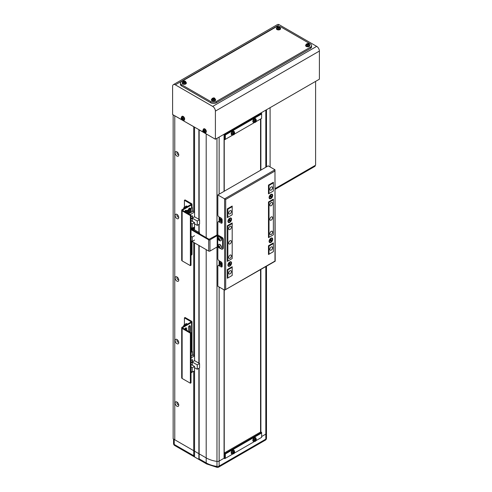 <?xml version="1.0" encoding="UTF-8"?>
<svg xmlns="http://www.w3.org/2000/svg" width="492" height="492" viewBox="0 0 492 492"><rect width="100%" height="100%" fill="white"/><g stroke="black" fill="none" stroke-linecap="round" stroke-linejoin="round"><path stroke-width="0.74" d="M224.063 453.212L224.795 453.636L224.795 458.642L224.063 458.218L219.143 461.059A2.3 1.328 180 0 1 216.972 461.41A22.983 13.266 180 0 1 206.191 457.904L174.23 439.454L174.23 444.461L193.731 455.715L193.731 450.715L173.147 438.827L173.147 114.851L193.731 126.733L193.731 211.597M174.777 439.768L174.777 115.792L174.777 439.768M231.375 211.511A1.913 1.107 120 0 0 230.982 210.637A1.913 1.107 120 0 0 229.506 211.148A1.913 1.107 120 0 0 228.669 213.079A1.913 1.107 120 0 0 229.063 213.952A1.913 1.107 120 0 0 230.539 213.442A1.913 1.107 120 0 0 231.375 211.511M231.375 227.15A1.913 1.107 120 0 0 230.982 226.271A1.913 1.107 120 0 0 229.506 226.787A1.913 1.107 120 0 0 228.669 228.712A1.913 1.107 120 0 0 229.063 229.592A1.913 1.107 120 0 0 230.539 229.075A1.913 1.107 120 0 0 231.375 227.15M272.543 203.38A1.913 1.107 120 0 0 272.144 202.507A1.913 1.107 120 0 0 270.668 203.018A1.913 1.107 120 0 0 269.831 204.949A1.913 1.107 120 0 0 270.231 205.822A1.913 1.107 120 0 0 271.707 205.312A1.913 1.107 120 0 0 272.543 203.38M272.543 187.747A1.913 1.107 120 0 0 272.144 186.868A1.913 1.107 120 0 0 270.668 187.384A1.913 1.107 120 0 0 269.831 189.309A1.913 1.107 120 0 0 270.231 190.189A1.913 1.107 120 0 0 271.707 189.672A1.913 1.107 120 0 0 272.543 187.747M272.543 247.79A1.913 1.107 120 0 0 272.144 246.91A1.913 1.107 120 0 0 270.668 247.427A1.913 1.107 120 0 0 269.831 249.352A1.913 1.107 120 0 0 270.231 250.231A1.913 1.107 120 0 0 271.707 249.715A1.913 1.107 120 0 0 272.543 247.79M272.543 232.15A1.913 1.107 120 0 0 272.144 231.277A1.913 1.107 120 0 0 270.668 231.787A1.913 1.107 120 0 0 269.831 233.718A1.913 1.107 120 0 0 270.231 234.592A1.913 1.107 120 0 0 271.707 234.081A1.913 1.107 120 0 0 272.543 232.15M231.375 255.92A1.913 1.107 120 0 0 230.982 255.04A1.913 1.107 120 0 0 229.506 255.557A1.913 1.107 120 0 0 228.669 257.482A1.913 1.107 120 0 0 229.063 258.362A1.913 1.107 120 0 0 230.539 257.845A1.913 1.107 120 0 0 231.375 255.92M231.375 271.553A1.913 1.107 120 0 0 230.982 270.68A1.913 1.107 120 0 0 229.506 271.19A1.913 1.107 120 0 0 228.669 273.122A1.913 1.107 120 0 0 229.063 273.995A1.913 1.107 120 0 0 230.539 273.484A1.913 1.107 120 0 0 231.375 271.553M231.375 241.535A1.913 1.107 120 0 0 230.982 240.656A1.913 1.107 120 0 0 229.506 241.172A1.913 1.107 120 0 0 228.669 243.097A1.913 1.107 120 0 0 229.063 243.977A1.913 1.107 120 0 0 230.539 243.46A1.913 1.107 120 0 0 231.375 241.535M272.543 217.765A1.913 1.107 120 0 0 272.144 216.892A1.913 1.107 120 0 0 270.668 217.403A1.913 1.107 120 0 0 269.831 219.334A1.913 1.107 120 0 0 270.231 220.207A1.913 1.107 120 0 0 271.707 219.696A1.913 1.107 120 0 0 272.543 217.765M269.019 254.198L269.019 246.068L268.478 245.754L268.478 254.512L273.355 251.701L269.019 254.198L268.478 253.884M268.478 237.003L269.019 237.31L269.019 202.286L268.478 201.978L268.478 237.624L273.355 234.813L269.019 237.31M268.478 193.221L269.019 193.534L269.019 185.404L268.478 185.09L268.478 193.848L273.355 191.031L269.019 193.534M232.187 275.465L232.187 266.707L227.316 269.524L227.316 278.281L232.187 275.465L227.857 277.968L227.857 269.837L232.187 267.334L231.646 267.021M227.316 269.524L227.857 269.837M227.316 260.766L227.857 261.08L227.857 226.056L232.187 223.553L231.646 223.239M227.316 225.742L227.316 261.393L232.187 258.577L232.187 222.925L227.316 225.742L227.857 226.056M227.316 216.984L227.857 217.298L227.857 209.168L227.316 208.854L227.316 217.612L232.187 214.795L227.857 217.298M227.857 277.968L227.316 277.654M273.355 251.701L273.355 242.943L268.478 245.754M269.019 246.068L273.355 243.565L272.814 243.257M273.355 191.031L273.355 182.901L269.019 185.404M273.355 234.813L273.355 199.162L268.478 201.978M269.019 202.286L273.355 199.789L272.814 199.475M272.814 182.587L273.355 182.901L273.355 182.274L268.478 185.09M232.187 214.795L232.187 206.665L227.857 209.168M232.187 258.577L227.857 261.08M231.646 206.351L232.187 206.665L232.187 206.043L227.316 208.854M272.734 195.453A2.571 1.488 120 0 0 270.914 194.401A2.571 1.488 120 0 0 269.093 197.556A2.571 1.488 120 0 0 270.914 198.602A2.571 1.488 120 0 0 272.734 195.453M231.572 219.217A2.571 1.488 120 0 0 229.752 218.165A2.571 1.488 120 0 0 227.931 221.32A2.571 1.488 120 0 0 229.752 222.372A2.571 1.488 120 0 0 231.572 219.217M231.572 262.999A2.571 1.488 120 0 0 229.752 261.947A2.571 1.488 120 0 0 227.931 265.102A2.571 1.488 120 0 0 229.752 266.154A2.571 1.488 120 0 0 231.572 262.999M272.734 239.235A2.571 1.488 120 0 0 270.914 238.183A2.571 1.488 120 0 0 269.093 241.332A2.571 1.488 120 0 0 270.914 242.384A2.571 1.488 120 0 0 272.734 239.235M217.833 246.978L217.833 258.737A1.531 0.886 -120 0 0 218.915 260.612L221.086 261.861A1.531 0.886 60 0 1 222.169 263.737L222.169 266.24A1.531 0.886 60 0 1 221.849 266.941A1.531 0.886 60 0 1 221.086 266.867L218.915 265.612A1.531 0.886 -120 0 0 218.153 265.539A1.531 0.886 -120 0 0 217.833 266.24L217.833 286.252L224.604 290.163L275.2 261.209L274.979 169.765L268.208 165.859L217.833 194.937L217.833 214.955A1.531 0.886 -120 0 0 218.915 216.831L221.086 218.079A1.531 0.886 60 0 1 222.169 219.955L222.169 222.458A1.531 0.886 60 0 1 221.849 223.159A1.531 0.886 60 0 1 221.086 223.085L218.915 221.831A1.531 0.886 -120 0 0 218.153 221.757A1.531 0.886 -120 0 0 217.833 222.458L217.833 235.016M274.979 171.019L274.979 169.765L224.604 198.848L224.604 290.163L274.979 261.08L274.979 171.019L225.687 199.475L217.833 194.937M218.153 221.757L219.235 221.129A1.531 0.886 60 0 1 220.004 221.209L218.915 221.831M221.086 223.085L222.169 222.458L220.004 221.209M218.153 265.539L219.235 264.911A1.531 0.886 60 0 1 220.004 264.991L218.915 265.612M221.086 266.867L222.169 266.24L220.004 264.991M223.251 239.346L222.599 239.721A1.531 0.886 -120 0 0 221.517 237.845L222.169 237.47A1.531 0.886 60 0 1 223.251 239.346L223.251 248.103A1.531 0.886 60 0 1 222.931 248.804L222.286 249.18A1.531 0.886 -120 0 0 222.599 248.478L223.251 248.103M222.599 239.721L222.599 248.478M222.169 237.47L218.104 235.121A0.916 0.529 0 0 0 216.806 235.121L209.057 239.284L192.108 229.493L191.456 229.869L208.682 239.813A0.916 0.529 0 0 0 209.979 239.813L217.187 235.656L221.517 237.845M191.025 229.604L191.339 229.42A1.531 0.886 60 0 1 192.108 229.493M191.025 240.773A1.531 0.886 -120 0 0 191.456 241.129L208.682 251.074A0.916 0.529 0 0 0 209.979 251.074L217.187 246.91L218.608 247.421M191.456 229.869A1.531 0.886 -120 0 0 191.025 229.727M220.293 248.398L221.517 249.1A1.531 0.886 -120 0 0 222.286 249.18M219.457 217.144L219.457 221.062M219.457 260.92L219.457 264.844M220.342 217.962A1.304 0.75 -120 0 0 220.17 218.387M220.342 261.744A1.304 0.75 -120 0 0 220.17 262.162M269.106 197.323A2.048 1.181 120 0 0 269.518 198.061A2.048 1.181 120 0 0 269.721 198.141M269.468 197.341A2.048 1.181 120 0 0 269.893 198.276A2.048 1.181 120 0 0 271.467 197.729A2.048 1.181 120 0 0 272.365 195.668A2.048 1.181 120 0 0 271.941 194.727A2.048 1.181 120 0 0 270.36 195.275A2.048 1.181 120 0 0 269.468 197.341M270.372 196.456L270.914 195.779L271.455 195.828L270.914 197.224L270.372 197.175L270.372 196.456M271.738 194.654A2.048 1.181 120 0 0 271.572 194.512A2.048 1.181 120 0 0 270.717 194.525M270.864 196.21L270.588 196.542A0.769 0.443 120 0 0 270.864 195.847L271.455 196.554M270.372 196.911L270.914 197.224M269.106 241.105A2.048 1.181 120 0 0 269.518 241.843A2.048 1.181 120 0 0 269.721 241.923M269.468 241.123A2.048 1.181 120 0 0 269.893 242.058A2.048 1.181 120 0 0 271.467 241.51A2.048 1.181 120 0 0 272.365 239.45A2.048 1.181 120 0 0 271.941 238.509A2.048 1.181 120 0 0 270.36 239.057A2.048 1.181 120 0 0 269.468 241.123M270.372 240.237L270.914 239.561L271.455 239.61L270.914 241.006L270.372 240.957L270.372 240.237M271.738 238.429A2.048 1.181 120 0 0 271.572 238.294A2.048 1.181 120 0 0 270.717 238.306M270.864 239.985L270.588 240.324A0.769 0.443 120 0 0 270.864 239.629L271.455 240.33M270.372 240.693L270.914 241.006M221.025 219.389A0.769 0.443 -120 0 0 221.099 219.721A0.769 0.443 -120 0 0 221.566 220.305L220.951 219.352M221.689 221.388A2.183 1.261 -120 0 0 222.169 221.578A2.565 2.565 0 0 1 220.232 218.184A2.183 1.261 -120 0 1 220.533 217.759M221.775 220.447A1.089 0.627 -120 0 0 221 219.112A1.089 0.627 -120 0 0 220.232 219.555A1.089 0.627 -120 0 0 221 220.896A1.089 0.627 -120 0 0 221.775 220.447M221.314 220.81L220.379 219.641L220.693 219.198L221.628 220.367L221.314 220.81M220.92 219.327L220.379 219.641M221.252 220.121L220.693 220.447M221.025 263.171A0.769 0.443 -120 0 0 221.099 263.503A0.769 0.443 -120 0 0 221.566 264.087L220.951 263.128M221.689 265.17A2.183 1.261 -120 0 0 222.169 265.36A2.565 2.565 0 0 1 220.232 261.965A2.183 1.261 -120 0 1 220.533 261.541M221.775 264.229A1.089 0.627 -120 0 0 221 262.894A1.089 0.627 -120 0 0 220.232 263.337A1.089 0.627 -120 0 0 221 264.678A1.089 0.627 -120 0 0 221.775 264.229M221.314 264.591L220.379 263.423L220.693 262.98L221.628 264.142L221.314 264.591M220.92 263.109L220.379 263.423M221.252 263.903L220.693 264.229M227.944 221.086A2.048 1.181 120 0 0 228.356 221.831A2.048 1.181 120 0 0 228.559 221.91M228.3 221.105A2.048 1.181 120 0 0 228.725 222.046A2.048 1.181 120 0 0 230.305 221.492A2.048 1.181 120 0 0 231.197 219.432A2.048 1.181 120 0 0 230.773 218.497A2.048 1.181 120 0 0 229.198 219.045A2.048 1.181 120 0 0 228.3 221.105M229.21 220.219L229.752 219.549L230.293 219.598L229.752 220.994L229.21 220.945L229.21 220.219M230.576 218.417A2.048 1.181 120 0 0 230.404 218.282A2.048 1.181 120 0 0 229.555 218.294M229.696 219.973L229.426 220.311A0.769 0.443 120 0 0 229.696 219.617L230.293 220.318M229.21 220.68L229.752 220.994M227.944 264.868A2.048 1.181 120 0 0 228.356 265.612A2.048 1.181 120 0 0 228.559 265.686M228.3 264.887A2.048 1.181 120 0 0 228.725 265.828A2.048 1.181 120 0 0 230.305 265.274A2.048 1.181 120 0 0 231.197 263.214A2.048 1.181 120 0 0 230.773 262.273A2.048 1.181 120 0 0 229.198 262.826A2.048 1.181 120 0 0 228.3 264.887M229.21 264.001L229.752 263.331L230.293 263.374L229.752 264.77L229.21 264.727L229.21 264.001M230.576 262.199A2.048 1.181 120 0 0 230.404 262.064A2.048 1.181 120 0 0 229.555 262.076M229.696 263.755L229.426 264.093A0.769 0.443 120 0 0 229.696 263.398L230.293 264.099M229.21 264.462L229.752 264.77M219.549 239.622L219.032 238.786A0.769 0.443 -120 0 0 219.383 239.463A0.769 0.443 -120 0 0 219.549 239.592M220.877 240.723A2.183 1.261 -120 0 0 220.982 240.674A2.183 1.261 -120 0 0 221.406 239.321A2.183 1.261 -120 0 0 220.348 237.341A2.183 1.261 -120 0 0 218.799 236.892A2.183 1.261 -120 0 0 218.7 236.959M219.395 236.984A2.183 1.261 -120 0 0 218.596 237.009A2.183 1.261 -120 0 0 218.227 237.476A2.565 2.565 0 0 0 220.188 240.877A2.183 1.261 -120 0 0 220.779 240.791A2.183 1.261 -120 0 0 221.203 239.438A2.183 1.261 -120 0 0 219.395 236.984M218.854 238.337A1.089 0.627 -120 0 0 218.239 239.026A1.089 0.627 -120 0 0 219.143 240.256A1.089 0.627 -120 0 0 219.758 239.567A1.089 0.627 -120 0 0 218.854 238.337M219.475 239.1L219.592 239.875L219.118 240.078L218.411 238.718L218.878 238.522L219.475 239.1M219.58 239.807L219.118 240.078M219.088 239.173L218.528 239.499M219.284 246.966L219.112 246.566A0.769 0.443 -120 0 0 219.598 247.125A0.769 0.443 -120 0 0 219.617 247.132L218.725 247.292L218.651 246L219.623 247.119L219.346 247.605L218.725 247.292M220.877 248.226A2.183 1.261 -120 0 0 220.982 248.177A2.183 1.261 -120 0 0 221.302 246.363A2.183 1.261 -120 0 0 219.795 244.45A2.183 1.261 -120 0 0 218.799 244.395A2.183 1.261 -120 0 0 218.7 244.463M219.586 244.573A2.183 1.261 -120 0 0 218.596 244.518A2.183 1.261 -120 0 0 218.227 244.979A2.565 2.565 0 0 0 220.188 248.38A2.183 1.261 -120 0 0 220.779 248.3A2.183 1.261 -120 0 0 221.228 247.181A2.183 1.261 -120 0 0 219.586 244.573M219.789 248.245A2.183 1.261 -120 0 0 220.188 248.38M218.227 246.418A1.089 0.627 -120 0 0 219.051 247.722A1.089 0.627 -120 0 0 219.77 247.193A1.089 0.627 -120 0 0 218.952 245.883A1.089 0.627 -120 0 0 218.227 246.418M219.02 246.191A0.769 0.443 -120 0 0 219.112 246.566L218.94 246.166L218.374 246.492M193.731 455.715L194.543 456.908L198.879 459.411L199.149 458.845L199.149 368.139M224.063 289.849L224.063 458.218L219.143 461.059L219.143 466.065A2.3 1.328 -120 0 1 218.663 467.117A2.3 2.3 0 0 1 217.193 467.4A2.3 0.449 -81.9 0 1 216.972 466.416A2.3 1.328 0 0 0 219.143 466.065L265.815 439.116A2.3 1.328 0 0 0 266.492 438.175L266.492 433.175A2.3 1.328 180 0 1 265.815 434.11L261.627 436.533L265.815 434.11A2.3 1.328 0 0 0 266.492 433.175L266.492 266.24M198.879 459.411L198.879 368.299M194.543 456.908L194.543 366.454L192.212 367.801L192.212 372.143L191.025 371.454M176.942 151.844A2.571 1.488 -120 0 0 175.121 152.889A2.571 1.488 -120 0 0 176.942 156.044A2.571 1.488 -120 0 0 178.762 154.992A2.571 1.488 -120 0 0 176.942 151.844L176.942 151.844M177.471 152.237A1.304 0.75 -120 0 0 177.188 152.292A1.304 0.75 -120 0 0 176.991 153.338A1.304 0.75 -120 0 0 177.84 154.488A1.304 0.75 -120 0 0 178.491 154.549A1.304 0.75 -120 0 0 178.682 154.34M176.942 214.383A2.571 1.488 -120 0 0 175.121 215.435A2.571 1.488 -120 0 0 176.942 218.589A2.571 1.488 -120 0 0 178.762 217.538A2.571 1.488 -120 0 0 176.942 214.383L176.942 214.383M177.471 214.776A1.304 0.75 -120 0 0 177.188 214.838A1.304 0.75 -120 0 0 176.991 215.883A1.304 0.75 -120 0 0 177.84 217.027A1.304 0.75 -120 0 0 178.491 217.095A1.304 0.75 -120 0 0 178.682 216.88M176.942 276.928A2.571 1.488 -120 0 0 175.121 277.98A2.571 1.488 -120 0 0 176.942 281.129A2.571 1.488 -120 0 0 178.762 280.083A2.571 1.488 -120 0 0 176.942 276.928L176.942 276.928M177.471 277.322A1.304 0.75 -120 0 0 177.188 277.383A1.304 0.75 -120 0 0 176.991 278.429A1.304 0.75 -120 0 0 177.84 279.573A1.304 0.75 -120 0 0 178.491 279.64A1.304 0.75 -120 0 0 178.682 279.425M176.942 339.474A2.571 1.488 -120 0 0 175.121 340.526A2.571 1.488 -120 0 0 176.942 343.674A2.571 1.488 -120 0 0 178.762 342.623A2.571 1.488 -120 0 0 176.942 339.474L176.942 339.474M177.471 339.867A1.304 0.75 -120 0 0 177.188 339.929A1.304 0.75 -120 0 0 176.991 340.968A1.304 0.75 -120 0 0 177.84 342.118A1.304 0.75 -120 0 0 178.491 342.18A1.304 0.75 -120 0 0 178.682 341.971M176.942 402.013A2.571 1.488 -120 0 0 175.121 403.065A2.571 1.488 -120 0 0 176.942 406.22A2.571 1.488 -120 0 0 178.762 405.168A2.571 1.488 -120 0 0 176.942 402.013L176.942 402.013M177.471 402.413A1.304 0.75 -120 0 0 177.188 402.468A1.304 0.75 -120 0 0 176.991 403.514A1.304 0.75 -120 0 0 177.84 404.664A1.304 0.75 -120 0 0 178.491 404.725A1.304 0.75 -120 0 0 178.682 404.516M219.137 137.084A2.3 1.328 0 0 0 219.143 137.084L224.063 134.242L224.063 191.345M219.143 287.008L219.143 461.059A2.3 1.328 180 0 1 216.972 461.41A22.983 13.266 180 0 1 206.191 457.904L193.731 450.715L193.731 371.269M199.149 219.444L199.149 129.863L206.191 133.929A22.983 13.266 0 0 0 206.197 133.935M199.149 363.293L199.149 245.57M199.149 232.55L199.149 224.29M198.879 363.139L198.879 245.41M198.879 232.39L198.879 224.45M198.879 219.291L198.879 129.703M199.58 363.545L197.255 364.892L197.255 369.234L199.58 367.893L199.58 363.545L194.543 360.636L194.543 242.913M194.543 229.887L194.543 222.605L192.212 223.946L192.212 228.294L191.025 227.605M199.58 219.696L197.255 221.037L197.255 225.385L199.58 224.038L199.58 219.696L194.543 216.787L194.543 127.207M193.731 355.445L193.731 242.439M193.731 229.42L193.731 228.546M265.821 110.134A2.3 1.328 180 0 1 265.815 110.134L260.895 112.975L261.627 113.4L224.795 134.66L224.063 134.242M260.895 431.951L260.895 269.468M260.895 170.078L260.895 118.824M260.735 431.951L260.735 269.561M260.735 170.171L260.735 118.916M224.174 453.058L224.174 289.911M224.174 191.283L224.174 139.304M224.254 453.009L224.254 289.96M224.254 191.234L224.254 139.353M260.545 432.062L260.545 269.671M260.545 170.281L260.545 119.027M255.809 440.734L261.627 437.376L261.627 432.997L225.336 453.95L224.795 453.636L261.627 432.37L260.815 431.902L224.063 453.12M225.336 453.95L225.336 458.329L232.667 454.098M234.143 453.243L254.333 441.588M224.795 458.642L225.336 458.329M261.627 432.997L261.627 432.37M255.809 121.758L261.627 118.4L261.627 114.021L225.336 134.974L224.795 134.66L224.795 139.666L224.063 139.242M225.336 134.974L225.336 139.353L232.667 135.122M234.143 134.267L254.333 122.613M224.795 139.666L225.336 139.353M261.627 114.021L261.627 113.4M184.088 120.023L184.088 121.167L203.995 132.569M173.399 84.642L277.396 24.6A3.831 2.214 60 0 1 279.308 24.791L175.318 84.833A3.831 2.214 -120 0 0 173.399 84.642A3.831 2.214 -120 0 0 172.606 86.395L172.606 114.538L182.329 120.06M215.398 139.242L319.394 79.2L319.394 51.057L215.398 111.1L215.398 139.242L205.754 133.676L205.754 132.532M215.398 111.1A3.831 2.214 -120 0 0 212.692 106.407L316.682 46.365L279.308 24.791M316.682 46.365A3.831 2.214 60 0 1 319.394 51.057M175.318 84.833L212.692 106.407M181.542 84.673A3.831 2.214 180 0 1 180.423 83.111A3.831 2.214 180 0 1 181.542 81.549L275.791 27.134A3.831 2.214 180 0 1 281.209 27.134L310.458 44.022A3.831 2.214 180 0 1 311.577 45.584A3.831 2.214 180 0 1 310.458 47.146L216.209 101.561A3.831 2.214 180 0 1 210.791 101.561L181.542 84.673L181.542 85.928A3.831 2.214 180 0 1 180.423 84.36L180.423 83.111M311.577 45.584L311.577 46.838A3.831 2.214 180 0 1 310.458 48.401L216.209 102.81A3.831 2.214 180 0 1 210.791 102.81L181.542 85.928M315.6 81.389L315.6 165.201L275.2 188.522L315.058 165.515L315.058 166.265L275.2 189.272M270.102 107.662L270.102 166.954M182.643 120.042A1.501 0.867 -120 0 0 183.221 118.769A1.501 0.867 -120 0 0 181.831 117.305A1.501 0.867 -120 0 0 181.259 118.572A1.501 0.867 -120 0 0 182.643 120.042M183.67 120.208L184.156 119.993A2.109 1.218 -120 0 0 184.543 118.271A2.109 1.218 -120 0 0 182.052 116.352L181.185 118.504C181.351 119.667 182.181 120.233 183.67 120.208A2.048 1.181 -120 0 0 184.051 118.535A2.048 1.181 -120 0 0 181.622 116.665M182.052 117.533L181.659 117.496A5.35 4.034 95.7 0 0 181.757 118.185A0.664 0.381 -120 0 0 181.646 118.431A5.35 1.679 163.5 0 1 181.277 118.332A5.234 4.883 131.8 0 0 181.437 118.886A5.35 1.679 -16.5 0 0 181.812 118.984A0.664 0.381 -120 0 0 182.077 119.261A5.35 4.034 95.7 0 0 182.354 119.851A5.234 2.817 -41.4 0 0 182.55 119.876A5.234 2.817 -41.4 0 0 182.753 119.894A5.35 4.034 -84.3 0 1 182.47 119.304A0.664 0.381 -120 0 0 182.581 119.058A5.35 1.679 -16.5 0 0 183.135 119.052A5.234 2.183 -97.8 0 1 182.969 118.498A5.35 1.679 163.5 0 1 182.421 118.504A0.664 0.381 -120 0 0 182.157 118.228A5.35 4.034 -84.3 0 1 182.052 117.533M181.757 118.185L182.526 117.834M182.84 118.898L182.077 119.261M182.354 119.851L182.569 119.531M181.812 118.984L182.612 118.56A0.59 0.338 -120 0 0 182.944 118.836M183.276 118.621L182.581 119.058M182.446 118.006L181.646 118.431M181.437 118.886L182.397 118.535M204.309 132.551A1.501 0.867 -120 0 0 204.887 131.278A1.501 0.867 -120 0 0 203.497 129.814A1.501 0.867 -120 0 0 202.925 131.081A1.501 0.867 -120 0 0 204.309 132.551M205.336 132.717L205.822 132.502A2.109 1.218 -120 0 0 206.209 130.78A2.109 1.218 -120 0 0 203.719 128.861L202.845 131.013C203.018 132.176 203.848 132.742 205.336 132.717A2.048 1.181 -120 0 0 205.718 131.044A2.048 1.181 -120 0 0 203.288 129.175M203.719 130.042L203.325 130.005A5.35 4.034 95.7 0 0 203.424 130.694A0.664 0.381 -120 0 0 203.313 130.94A5.35 1.679 163.5 0 1 202.944 130.841A5.234 4.883 131.8 0 0 203.104 131.395A5.35 1.679 -16.5 0 0 203.479 131.493A0.664 0.381 -120 0 0 203.743 131.77A5.35 4.034 95.7 0 0 204.02 132.36A5.234 2.817 -41.4 0 0 204.217 132.385A5.234 2.817 -41.4 0 0 204.42 132.403A5.35 4.034 -84.3 0 1 204.137 131.813A0.664 0.381 -120 0 0 204.248 131.567A5.35 1.679 -16.5 0 0 204.801 131.561A5.234 2.183 -97.8 0 1 204.635 131.007A5.35 1.679 163.5 0 1 204.088 131.013A0.664 0.381 -120 0 0 203.817 130.737A5.35 4.034 -84.3 0 1 203.719 130.042M203.424 130.694L204.192 130.343M204.506 131.407L203.743 131.77M204.02 132.36L204.235 132.04M203.479 131.493L204.278 131.063A0.59 0.338 -120 0 0 204.604 131.339M204.943 131.13L204.248 131.567M204.112 130.515L203.313 130.94M203.104 131.395L204.063 131.044M308.81 45.123A1.501 0.867 0 0 0 308.81 43.899A1.501 0.867 0 0 0 306.688 43.899A1.501 0.867 0 0 0 306.688 45.123A1.501 0.867 0 0 0 308.81 45.123M305.704 44.981L305.643 45.51A2.109 1.218 0 0 0 306.258 46.445A2.109 1.218 0 0 0 308.613 46.691A2.109 1.218 0 0 0 309.849 45.51L309.038 43.923C308.17 43.062 307.057 43.419 305.704 44.981A2.048 1.181 0 0 0 306.301 45.891A2.048 1.181 0 0 0 308.589 46.131A2.048 1.181 0 0 0 309.794 44.981M307.045 43.819A5.234 4.053 90.1 0 0 306.83 43.936A5.234 4.053 90.1 0 0 306.614 44.065A5.35 3.093 60 0 1 307.113 44.249A0.664 0.381 0 0 0 307.113 44.483A5.35 3.093 120 0 0 306.614 44.877A5.234 1.359 40.9 0 1 307.045 45.123A5.35 3.093 -60 0 1 307.543 44.735A0.664 0.381 0 0 0 307.949 44.735A5.35 3.093 60 0 1 308.447 45.123A5.234 1.359 -40.9 0 1 308.668 44.993A5.234 1.359 -40.9 0 1 308.878 44.877A5.35 3.093 -120 0 0 308.379 44.483A0.664 0.381 0 0 0 308.379 44.249A5.35 3.093 -60 0 1 308.878 44.065A5.234 4.053 -90.1 0 0 308.447 43.819A5.35 3.093 120 0 0 307.949 44.003A0.664 0.381 0 0 0 307.543 44.003A5.35 3.093 -120 0 0 307.045 43.819L307.445 44.803M307.113 44.249L307.174 45.147M307.605 44.895L307.543 44.003M308.379 44.483L308.318 45.313M308.318 45.147L308.379 44.249M307.949 44.003L307.894 44.895M308.447 43.819L308.121 44.766M307.174 45.313L307.113 44.483M254.186 121.585A1.501 0.867 120 0 0 255.243 122.2A1.501 0.867 120 0 0 256.307 120.362A1.501 0.867 120 0 0 255.243 119.747A1.501 0.867 120 0 0 254.186 121.585M255.858 118.966L255.428 118.652A2.109 1.218 120 0 0 254.315 118.713A2.109 1.218 120 0 0 252.919 120.632A2.109 1.218 120 0 0 253.331 122.293L255.108 122.385C256.289 122.059 256.541 120.921 255.858 118.966A2.048 1.181 120 0 0 254.776 119.027A2.048 1.181 120 0 0 253.417 120.891A2.048 1.181 120 0 0 253.817 122.508M256.197 120.712A5.234 4.053 -149.9 0 0 256.203 120.466A5.234 4.053 -149.9 0 0 256.197 120.214A5.35 3.093 180 0 1 255.785 120.552A0.664 0.381 120 0 0 255.582 120.435A5.35 3.093 -120 0 0 255.496 119.808A5.234 1.359 160.9 0 1 255.065 120.06A5.35 3.093 60 0 1 255.151 120.681A0.664 0.381 120 0 0 254.948 121.038A5.35 3.093 180 0 1 254.364 121.272A5.234 1.359 79.1 0 1 254.364 121.524A5.234 1.359 79.1 0 1 254.364 121.77A5.35 3.093 0 0 0 254.948 121.53A0.664 0.381 120 0 0 255.151 121.647A5.35 3.093 60 0 1 255.065 122.17A5.234 4.053 29.9 0 0 255.496 121.924A5.35 3.093 -120 0 0 255.582 121.401A0.664 0.381 120 0 0 255.785 121.05A5.35 3.093 0 0 0 256.197 120.712L255.139 120.558M255.785 120.552L254.979 120.159M254.979 120.651L255.785 121.05M254.948 121.53L254.266 121.069M254.407 121.149L255.151 121.647M255.582 121.401L254.838 120.903M255.496 121.924L254.838 121.167M254.838 120.073L255.582 120.435M232.519 134.095A1.501 0.867 120 0 0 233.583 134.703A1.501 0.867 120 0 0 234.641 132.871A1.501 0.867 120 0 0 233.583 132.256A1.501 0.867 120 0 0 232.519 134.095M234.192 131.475L233.768 131.161A2.109 1.218 120 0 0 232.648 131.223A2.109 1.218 120 0 0 231.252 133.135A2.109 1.218 120 0 0 231.664 134.802L233.442 134.894C234.623 134.568 234.875 133.43 234.192 131.475A2.048 1.181 120 0 0 233.11 131.536A2.048 1.181 120 0 0 231.75 133.4A2.048 1.181 120 0 0 232.15 135.017M234.53 133.221A5.234 4.053 -149.9 0 0 234.536 132.975A5.234 4.053 -149.9 0 0 234.53 132.723A5.35 3.093 180 0 1 234.118 133.061A0.664 0.381 120 0 0 233.915 132.945A5.35 3.093 -120 0 0 233.829 132.317A5.234 1.359 160.9 0 1 233.399 132.563A5.35 3.093 60 0 1 233.491 133.191A0.664 0.381 120 0 0 233.282 133.547A5.35 3.093 180 0 1 232.698 133.781A5.234 1.359 79.1 0 1 232.698 134.033A5.234 1.359 79.1 0 1 232.698 134.279A5.35 3.093 0 0 0 233.282 134.039A0.664 0.381 120 0 0 233.491 134.156A5.35 3.093 60 0 1 233.399 134.679A5.234 4.053 29.9 0 0 233.829 134.433A5.35 3.093 -120 0 0 233.915 133.91A0.664 0.381 120 0 0 234.118 133.56A5.35 3.093 0 0 0 234.53 133.221L233.479 133.068M234.118 133.061L233.319 132.668M233.319 133.16L234.118 133.56M233.282 134.039L232.599 133.578M232.741 133.658L233.491 134.156M233.915 133.91L233.171 133.412M233.829 134.433L233.171 133.676M233.171 132.582L233.915 132.945M232.519 453.064A1.501 0.867 120 0 0 233.583 453.679A1.501 0.867 120 0 0 234.641 451.841A1.501 0.867 120 0 0 233.583 451.232A1.501 0.867 120 0 0 232.519 453.064M234.192 450.444L233.768 450.131A2.109 1.218 120 0 0 232.648 450.198A2.109 1.218 120 0 0 231.252 452.111A2.109 1.218 120 0 0 231.664 453.778L233.442 453.87C234.623 453.544 234.875 452.4 234.192 450.444A2.048 1.181 120 0 0 233.11 450.506A2.048 1.181 120 0 0 231.75 452.369A2.048 1.181 120 0 0 232.15 453.987M234.53 452.191A5.234 4.053 -149.9 0 0 234.536 451.945A5.234 4.053 -149.9 0 0 234.53 451.699A5.35 3.093 180 0 1 234.118 452.037A0.664 0.381 120 0 0 233.915 451.92A5.35 3.093 -120 0 0 233.829 451.293A5.234 1.359 160.9 0 1 233.399 451.539A5.35 3.093 60 0 1 233.491 452.166A0.664 0.381 120 0 0 233.282 452.517A5.35 3.093 180 0 1 232.698 452.757A5.234 1.359 79.1 0 1 232.698 453.009A5.234 1.359 79.1 0 1 232.698 453.249A5.35 3.093 0 0 0 233.282 453.015A0.664 0.381 120 0 0 233.491 453.132A5.35 3.093 60 0 1 233.399 453.655A5.234 4.053 29.9 0 0 233.829 453.409A5.35 3.093 -120 0 0 233.915 452.886A0.664 0.381 120 0 0 234.118 452.529A5.35 3.093 0 0 0 234.53 452.191L233.479 452.043M234.118 452.037L233.319 451.638M233.319 452.136L234.118 452.529M233.282 453.015L232.599 452.548M232.741 452.634L233.491 453.132M233.915 452.886L233.171 452.388M233.829 453.409L233.171 452.652M233.171 451.558L233.915 451.92M254.186 440.561A1.501 0.867 120 0 0 255.243 441.17A1.501 0.867 120 0 0 256.307 439.331A1.501 0.867 120 0 0 255.243 438.723A1.501 0.867 120 0 0 254.186 440.561M255.858 437.935L255.428 437.622A2.109 1.218 120 0 0 254.315 437.689A2.109 1.218 120 0 0 252.919 439.602A2.109 1.218 120 0 0 253.331 441.269L255.108 441.361C256.289 441.035 256.541 439.891 255.858 437.935A2.048 1.181 120 0 0 254.776 437.997A2.048 1.181 120 0 0 253.417 439.86A2.048 1.181 120 0 0 253.817 441.484M256.197 439.682A5.234 4.053 -149.9 0 0 256.203 439.436A5.234 4.053 -149.9 0 0 256.197 439.19A5.35 3.093 180 0 1 255.785 439.528A0.664 0.381 120 0 0 255.582 439.411A5.35 3.093 -120 0 0 255.496 438.784A5.234 1.359 160.9 0 1 255.065 439.03A5.35 3.093 60 0 1 255.151 439.657A0.664 0.381 120 0 0 254.948 440.008A5.35 3.093 180 0 1 254.364 440.248A5.234 1.359 79.1 0 1 254.364 440.5A5.234 1.359 79.1 0 1 254.364 440.74A5.35 3.093 0 0 0 254.948 440.506A0.664 0.381 120 0 0 255.151 440.623A5.35 3.093 60 0 1 255.065 441.146A5.234 4.053 29.9 0 0 255.496 440.9A5.35 3.093 -120 0 0 255.582 440.377A0.664 0.381 120 0 0 255.785 440.02A5.35 3.093 0 0 0 256.197 439.682L255.139 439.534M255.785 439.528L254.979 439.128M254.979 439.627L255.785 440.02M254.948 440.506L254.266 440.039M254.407 440.125L255.151 440.623M255.582 440.377L254.838 439.879M255.496 440.9L254.838 440.143M254.838 439.048L255.582 439.411M214.561 99.532A1.501 0.867 0 0 0 214.561 98.308A1.501 0.867 0 0 0 212.439 98.308A1.501 0.867 0 0 0 212.439 99.532A1.501 0.867 0 0 0 214.561 99.532M211.455 99.396L211.4 99.925A2.109 1.218 0 0 0 212.009 100.86A2.109 1.218 0 0 0 214.364 101.106A2.109 1.218 0 0 0 215.607 99.925L214.795 98.332C213.922 97.477 212.808 97.828 211.455 99.396A2.048 1.181 0 0 0 212.052 100.306A2.048 1.181 0 0 0 214.346 100.546A2.048 1.181 0 0 0 215.545 99.396M212.802 98.234A5.234 4.053 90.1 0 0 212.581 98.345A5.234 4.053 90.1 0 0 212.372 98.48A5.35 3.093 60 0 1 212.87 98.664A0.664 0.381 0 0 0 212.87 98.898A5.35 3.093 120 0 0 212.372 99.286A5.234 1.359 40.9 0 1 212.802 99.538A5.35 3.093 -60 0 1 213.3 99.144A0.664 0.381 0 0 0 213.706 99.144A5.35 3.093 60 0 1 214.204 99.538A5.234 1.359 -40.9 0 1 214.42 99.409A5.234 1.359 -40.9 0 1 214.629 99.286A5.35 3.093 -120 0 0 214.137 98.898A0.664 0.381 0 0 0 214.137 98.664A5.35 3.093 -60 0 1 214.629 98.48A5.234 4.053 -90.1 0 0 214.204 98.234A5.35 3.093 120 0 0 213.706 98.412A0.664 0.381 0 0 0 213.3 98.412A5.35 3.093 -120 0 0 212.802 98.234L213.196 99.218M212.87 98.664L212.931 99.556M213.356 99.31L213.3 98.412M214.137 98.898L214.075 99.722M214.075 99.556L214.137 98.664M213.706 98.412L213.645 99.31M214.204 98.234L213.879 99.175M212.931 99.722L212.87 98.898M279.561 28.235A1.501 0.867 0 0 0 279.561 27.011A1.501 0.867 0 0 0 277.439 27.011A1.501 0.867 0 0 0 277.439 28.235A1.501 0.867 0 0 0 279.561 28.235M276.455 28.093L276.393 28.622A2.109 1.218 0 0 0 277.008 29.557A2.109 1.218 0 0 0 279.364 29.809A2.109 1.218 0 0 0 280.6 28.622L279.794 27.035C278.921 26.174 277.808 26.531 276.455 28.093A2.048 1.181 0 0 0 277.051 29.003A2.048 1.181 0 0 0 279.339 29.249A2.048 1.181 0 0 0 280.545 28.093M277.796 26.931A5.234 4.053 90.1 0 0 277.58 27.048A5.234 4.053 90.1 0 0 277.371 27.177A5.35 3.093 60 0 1 277.863 27.361A0.664 0.381 0 0 0 277.863 27.601A5.35 3.093 120 0 0 277.371 27.989A5.234 1.359 40.9 0 1 277.796 28.235A5.35 3.093 -60 0 1 278.294 27.847A0.664 0.381 0 0 0 278.7 27.847A5.35 3.093 60 0 1 279.198 28.235A5.234 1.359 -40.9 0 1 279.419 28.106A5.234 1.359 -40.9 0 1 279.628 27.989A5.35 3.093 -120 0 0 279.13 27.601A0.664 0.381 0 0 0 279.13 27.361A5.35 3.093 -60 0 1 279.628 27.177A5.234 4.053 -90.1 0 0 279.198 26.931A5.35 3.093 120 0 0 278.7 27.115A0.664 0.381 0 0 0 278.294 27.115A5.35 3.093 -120 0 0 277.796 26.931L278.195 27.921M277.863 27.361L277.925 28.259M278.355 28.013L278.294 27.115M279.13 27.601L279.069 28.425M279.069 28.259L279.13 27.361M278.7 27.115L278.644 28.013M279.198 26.931L278.872 27.878M277.925 28.425L277.863 27.601M185.312 82.65A1.501 0.867 0 0 0 185.312 81.42A1.501 0.867 0 0 0 183.19 81.42A1.501 0.867 0 0 0 183.19 82.65A1.501 0.867 0 0 0 185.312 82.65M182.206 82.508L182.151 83.037A2.109 1.218 0 0 0 182.766 83.972A2.109 1.218 0 0 0 185.121 84.218A2.109 1.218 0 0 0 186.357 83.037L185.546 81.444C184.672 80.59 183.559 80.94 182.206 82.508A2.048 1.181 0 0 0 182.803 83.419A2.048 1.181 0 0 0 185.097 83.658A2.048 1.181 0 0 0 186.296 82.508M183.553 81.346A5.234 4.053 90.1 0 0 183.332 81.463A5.234 4.053 90.1 0 0 183.122 81.592A5.35 3.093 60 0 1 183.621 81.777A0.664 0.381 0 0 0 183.621 82.01A5.35 3.093 120 0 0 183.122 82.404A5.234 1.359 40.9 0 1 183.553 82.65A5.35 3.093 -60 0 1 184.051 82.256A0.664 0.381 0 0 0 184.457 82.256A5.35 3.093 60 0 1 184.955 82.65A5.234 1.359 -40.9 0 1 185.17 82.521A5.234 1.359 -40.9 0 1 185.386 82.404A5.35 3.093 -120 0 0 184.887 82.01A0.664 0.381 0 0 0 184.887 81.777A5.35 3.093 -60 0 1 185.386 81.592A5.234 4.053 -90.1 0 0 184.955 81.346A5.35 3.093 120 0 0 184.457 81.531A0.664 0.381 0 0 0 184.051 81.531A5.35 3.093 -120 0 0 183.553 81.346L183.947 82.33M183.621 81.777L183.682 82.674M184.106 82.422L184.051 81.531M184.887 82.01L184.826 82.84M184.826 82.674L184.887 81.777M184.457 81.531L184.395 82.422M184.955 81.346L184.629 82.293M183.682 82.84L183.621 82.01M184.414 200.287L185.066 199.912L191.566 203.663A1.531 0.886 180 0 1 192.015 204.291A1.531 0.886 180 0 1 191.566 204.918L182.79 209.979A0.615 0.357 0 0 0 182.79 210.484L191.025 215.238L190.373 215.613L190.373 265.643L182.138 260.889A1.531 0.886 180 0 1 181.689 260.268L181.689 210.232A1.531 0.886 180 0 1 182.138 209.604L190.914 204.543A0.615 0.357 0 0 0 190.914 204.039L184.414 200.287L184.414 207.237M190.373 215.613L182.138 210.859A1.531 0.886 180 0 1 181.689 210.232M191.025 215.238L191.025 265.268L190.373 265.643M190.336 208.614A1.341 0.775 120 0 0 190.066 208.134A1.341 0.775 120 0 0 189.094 208.436A1.341 0.775 120 0 0 188.461 209.697M186.548 210.804A1.341 0.775 120 0 0 186.277 210.324A1.341 0.775 120 0 0 184.721 211.597M192.015 241.449L192.015 254.327A1.531 0.886 180 0 1 191.566 254.948L191.025 255.262M189.66 208.091A1.341 0.775 -60 0 1 189.697 208.368L189.697 208.983M185.865 210.281A1.341 0.775 -60 0 1 185.902 210.558L185.902 211.173A2.109 1.218 60 0 1 185.177 210.951M190.035 214.666L194.543 212.064L192.44 210.847M191.025 223.257L192.212 223.946M192.44 211.621L190.921 212.31L190.921 208.436L192.44 207.747L192.44 211.621M188.331 213.682L188.331 210.115L189.143 209.647L189.143 213.522L188.602 213.835M190.921 211.093L190.521 211.32M189.543 211.886L189.143 212.12M188.172 212.679L187.766 212.913M189.709 213.196L189.543 209.229L189.709 213.196L190.521 212.728L190.521 208.854L189.543 209.229M194.543 216.787L191.025 218.817M191.025 218.663L192.538 217.784L192.538 215.785L191.025 216.658M197.255 221.037L192.378 218.227L191.025 219.008M191.025 220.57L194.543 222.605M194.543 223.823L197.255 225.385M192.212 228.294L194.543 226.947M191.081 212.403L191.081 208.528M192.44 207.747L190.921 208.436M185.324 211.947L186.794 211.099M187.766 210.533L188.172 210.305M189.143 209.74L189.543 209.506M190.521 208.946L190.921 208.713M191.486 208.11L184.949 211.726M186.954 212.888L186.954 210.908L187.766 210.441L187.766 213.356M192.538 217.784L191.025 218.602M192.378 218.227L192.378 221.351M189.143 209.647L188.331 210.115M188.172 213.59L188.172 210.023M187.766 210.441L186.954 210.908M186.794 212.79L186.794 210.816M189.709 209.321L190.521 208.854M192.433 215.847L192.483 217.753M191.025 216.726L192.483 215.877M191.025 236.363L192.212 237.052L192.212 241.4L191.025 240.711M199.58 233.811L199.58 232.796L193.405 229.229M192.212 241.4L194.543 240.053M194.543 235.705L192.212 237.052M199.58 232.796L198.707 233.306M191.892 241.381L191.892 242.71L191.081 243.177L191.081 240.957M185.281 206.738A2.257 1.304 -120 0 1 185.613 206.369A2.257 1.304 -120 0 1 186.523 206.369L186.523 206.529M187.108 206.738A2.257 1.304 -120 0 0 186.757 206.486L186.757 206.646M186.523 206.369L187.126 206.259A2.257 1.304 -120 0 0 185.994 206.148A2.257 1.304 -120 0 0 185.822 206.283M188.627 209.604A2.257 1.304 -120 0 0 188.719 208.922M187.489 206.517A2.257 1.304 -120 0 0 187.354 206.412L186.757 206.486M191.726 228.921A0.959 0.553 120 0 0 192.286 228.251L191.726 228.921M193.024 227.827L192.821 229.1L192.12 229.506M191.948 229.413L191.978 228.153M192.889 227.907L193.215 228.091M192.12 228.694L192.821 229.1M184.414 317.869L185.066 317.494L191.566 321.245A1.531 0.886 180 0 1 192.015 321.873A1.531 0.886 180 0 1 191.566 322.5L182.79 327.561A0.615 0.357 0 0 0 182.79 328.066L191.025 332.82L190.373 333.195L190.373 383.225L182.138 378.477A1.531 0.886 180 0 1 181.689 377.85L181.689 327.813A1.531 0.886 180 0 1 182.138 327.186L190.914 322.125A0.615 0.357 0 0 0 190.914 321.62L184.414 317.869L184.414 324.818M190.373 333.195L182.138 328.441A1.531 0.886 180 0 1 181.689 327.813M191.025 332.82L191.025 382.85L190.373 383.225M190.349 332.426L190.349 326.331A1.341 0.775 120 0 0 190.066 325.716A1.341 0.775 120 0 0 189.033 326.073A1.341 0.775 120 0 0 188.448 327.42L188.448 331.331M186.554 330.237L186.554 328.515A1.341 0.775 120 0 0 186.277 327.906A1.341 0.775 120 0 0 184.721 329.179M192.003 372.02A1.531 0.886 180 0 1 191.566 372.53L191.025 372.844M189.66 325.673A1.341 0.775 -60 0 1 189.697 325.956L189.697 332.051M185.865 327.863A1.341 0.775 -60 0 1 185.902 328.139L185.902 329.861M191.025 357.948L194.543 355.913L192.44 354.701M191.025 367.112L192.212 367.801M191.081 356.257L191.081 352.377L192.44 351.596L192.44 355.476L191.025 356.22M194.543 360.636L191.025 362.672M191.025 362.512L192.538 361.638L192.538 359.634L191.025 360.513M197.255 364.892L192.378 362.075L191.025 362.856M191.025 364.418L194.543 366.454M194.543 367.672L197.255 369.234M192.212 372.143L194.543 370.802M192.44 351.596L191.025 352.223M191.486 351.958L191.025 352.069M192.538 361.638L191.025 362.45M192.378 362.075L192.378 365.205M192.433 359.701L192.483 361.608M191.025 360.574L192.483 359.732M185.281 324.32A2.257 1.304 -120 0 1 185.613 323.951A2.257 1.304 -120 0 1 186.523 323.951L186.523 324.111M187.108 324.32A2.257 1.304 -120 0 0 186.757 324.068L186.757 324.234M186.523 323.951L187.126 323.841A2.257 1.304 -120 0 0 185.994 323.73A2.257 1.304 -120 0 0 185.822 323.865M188.448 327.481A2.257 1.304 -120 0 0 188.719 326.503M187.489 324.099A2.257 1.304 -120 0 0 187.354 323.994L186.757 324.068M225.687 199.475L225.687 289.536M208.682 239.813L208.682 251.074M209.979 239.813L209.979 251.074M217.187 235.656L217.187 246.91M217.728 235.656L217.728 246.91M199.149 458.845L206.191 462.911L206.191 249.635M218.663 467.117L265.342 440.168A2.3 1.328 -120 0 0 265.815 439.116L265.815 266.627M173.559 439.067L173.559 443.52A2.3 1.328 180 0 0 174.23 444.461A2.3 1.328 120 0 0 174.709 445.512L206.665 463.962A2.3 1.328 120 0 1 206.191 462.911A22.983 13.266 0 0 0 216.972 466.416L216.972 247.039M219.143 264.967L219.143 260.742M219.143 221.185L219.143 216.96M219.143 194.186L219.143 137.084M216.972 235.047L216.972 138.338M206.191 237.624L206.191 133.929M265.815 167.237L265.815 110.134M310.458 48.401L310.458 47.146M216.209 102.81L216.209 101.561M210.791 102.81L210.791 101.561M182.138 210.859L182.138 260.889M182.79 209.979L182.79 210.484M191.566 204.918L191.566 208.061M191.566 242.9L191.566 254.948M190.914 204.039L190.914 204.543M185.902 210.558L186.437 210.865M189.697 208.368L190.226 208.676M185.072 210.89A2.03 1.175 -120 0 0 185.121 210.92A2.03 1.175 -120 0 0 185.902 211.105M185.343 207.753A2.03 1.175 -120 0 0 185.121 207.606A2.03 1.175 -120 0 0 183.7 208.706M183.682 208.405A2.109 1.218 60 0 1 184.119 207.409A2.109 1.218 60 0 1 185.177 207.513A2.109 1.218 60 0 1 185.447 207.698M186.745 206.665A2.03 1.175 60 0 1 186.972 206.818A2.109 1.218 -120 0 0 186.689 206.634A2.109 1.218 -120 0 0 185.638 206.529L184.119 207.409L183.682 208.713M193.854 227.347L192.839 229.918A2.03 1.175 120 0 0 193.83 227.359M193.842 227.353A2.109 1.218 -60 0 1 193.866 227.685M191.474 227.864A2.03 1.175 120 0 0 191.025 229.038M191.025 228.577A2.109 1.218 -60 0 1 191.382 227.814M182.138 328.441L182.138 378.477M182.79 327.561L182.79 328.066M191.566 322.5L191.566 351.909M191.566 371.767L191.566 372.53M190.914 321.62L190.914 322.125M185.902 328.139L186.554 328.515M189.697 325.956L190.349 326.331M185.072 328.471A2.03 1.175 -120 0 0 185.121 328.502A2.03 1.175 -120 0 0 185.902 328.687M185.343 325.335A2.03 1.175 -120 0 0 185.121 325.187A2.03 1.175 -120 0 0 183.7 326.288M183.682 325.987A2.109 1.218 60 0 1 184.119 324.991A2.109 1.218 60 0 1 185.177 325.095A2.109 1.218 60 0 1 185.447 325.28M185.902 328.736A2.109 1.218 60 0 1 185.177 328.533M186.745 324.246A2.03 1.175 60 0 1 186.972 324.4A2.109 1.218 -120 0 0 186.689 324.216A2.109 1.218 -120 0 0 185.638 324.111L184.119 324.991L183.682 326.294M269.518 198.061L269.893 198.276M271.572 194.512L271.941 194.727M269.518 241.843L269.893 242.058M271.572 238.294L271.941 238.509M228.356 221.831L228.725 222.046M230.404 218.282L230.773 218.497M228.356 265.612L228.725 265.828M230.404 262.064L230.773 262.273M265.342 440.168A2.3 2.3 0 0 0 266.492 438.175M173.559 443.52A2.3 2.3 0 0 0 174.709 445.512M217.193 467.4L206.665 463.962M266.492 166.85L266.492 109.747M192.015 204.291L192.015 207.802M185.06 210.908L186.228 211.056M186.985 206.806L185.638 206.529M185.613 206.369L185.994 206.148M192.015 321.873L192.015 351.651M185.06 328.49L186.228 328.638M186.985 324.388L185.638 324.111M185.613 323.951L185.994 323.73"/></g></svg>
